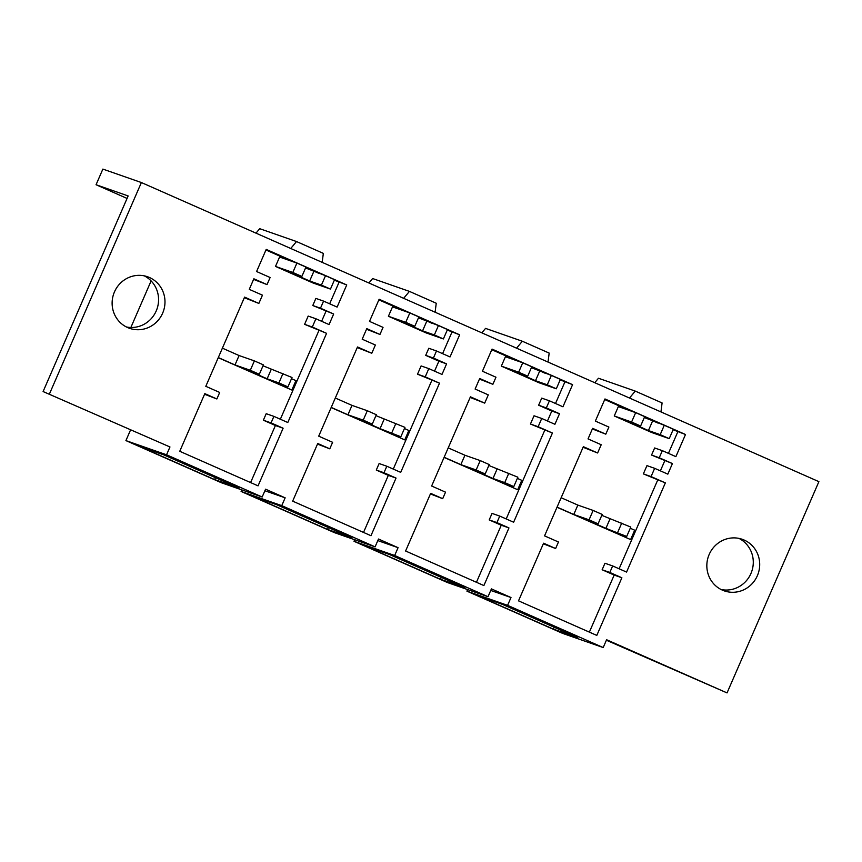 <?xml version="1.0" encoding="UTF-8"?>
<svg xmlns="http://www.w3.org/2000/svg" width="862" height="862" viewBox="0 0 862 862"><rect width="100%" height="100%" fill="white"/><g stroke="black" fill="none" stroke-linecap="round" stroke-linejoin="round"><path stroke-width="1.29" d="M606.385 640.229L727.043 692.908L818.9 481.653L141.379 182.539L102.869 169.092L96.059 184.737L128.147 195.943L43.1 391.553L169.965 446.969L43.1 391.553M727.043 692.908L606.6 639.733L603.195 647.556L507.589 605.35L510.994 597.528L491.415 588.886L488.011 596.709L394.667 555.494L398.072 547.672L378.493 539.03L375.089 546.853L281.745 505.649L285.15 497.827L265.571 489.185L262.167 497.008L166.56 454.791L169.965 446.969M507.589 605.35L466.935 591.149L562.541 633.354L603.195 647.556M141.379 182.539L49.522 393.794M757.353 575.73A27.304 26.323 -70.7 0 1 724.263 590.869A27.304 26.323 -70.7 0 1 709.178 554.46A27.304 26.323 -70.7 0 1 742.279 539.31A27.304 26.323 -70.7 0 1 757.353 575.73M597.614 452.981L601.213 444.727L588.035 438.909L592.625 428.349L605.803 434.157L608.884 427.067L595.351 421.087L604.973 398.955L685.495 434.502L675.873 456.644L662.339 450.664L659.247 457.754L672.425 463.573L667.834 474.143L654.657 468.325L651.069 476.578L665.345 482.882L626.555 572.077L612.656 565.935L609.833 572.454L621.879 577.766L596.806 635.413L518.515 600.846L543.577 543.2L555.624 548.523L558.457 542.004L544.558 535.873L583.348 446.678L597.614 452.981L583.089 447.27M508.957 527.921L496.911 522.598L499.744 516.09L513.633 522.221L552.423 433.026L538.147 426.722L541.735 418.469L554.912 424.287L559.503 413.728L546.325 407.909L549.417 400.808L562.951 406.789L572.573 384.657L492.051 349.099L482.429 371.242L495.962 377.211L492.881 384.312L479.703 378.493L475.113 389.053L488.291 394.871L484.703 403.125L470.426 396.822L431.636 486.017L445.535 492.159L442.702 498.667L430.666 493.355L405.593 551.001L483.884 585.567L508.957 527.921L501.253 525.227L476.449 582.281M396.035 478.065L383.989 472.742L386.822 466.234L400.711 472.365L439.501 383.17L425.225 376.866L428.813 368.613L441.99 374.431L446.581 363.872L433.403 358.053L436.495 350.963L450.029 356.933L459.651 334.801L379.129 299.254L369.507 321.386L383.04 327.366L379.959 334.456L366.781 328.637L362.191 339.208L375.369 345.015L371.781 353.269L357.504 346.977L318.714 436.172L332.613 442.303L329.78 448.822L317.744 443.499L292.671 501.145L370.962 535.711L396.035 478.065L388.331 475.371L363.527 532.425M258.859 303.424L262.447 295.17L249.269 289.352L253.859 278.792L267.037 284.6L270.118 277.51L256.585 271.53L266.207 249.398L346.739 284.945L337.107 307.087L323.573 301.107L320.492 308.197L333.659 314.016L329.068 324.575L315.891 318.768L312.303 327.021L326.579 333.325L287.8 422.52L273.9 416.378L271.067 422.897L283.113 428.209L258.05 485.856L179.749 451.289L204.822 393.643L216.868 398.966L219.691 392.447L205.802 386.316L244.582 297.121L258.859 303.424L244.323 297.713M114.463 291.906A27.304 26.323 -70.7 0 1 147.553 276.756A27.304 26.323 -70.7 0 1 162.638 313.175A27.304 26.323 -70.7 0 1 129.548 328.314A27.304 26.323 -70.7 0 1 114.463 291.906M594.758 382.706L598.465 378.246L635.262 391.1L662.091 402.942L660.949 411.928M629.486 398.039L635.262 391.1M738.993 538.405A27.304 26.323 -70.7 0 1 750.942 573.489A27.304 26.323 -70.7 0 1 721.128 589.533M553.393 629.12L577.745 637.632L502.471 604.391L478.108 595.89L553.393 629.12L554.212 627.234M262.167 497.008L221.523 482.806L125.917 440.601L166.56 454.791M130.474 430.127L125.917 440.601M466.935 591.149L467.624 589.586M488.011 596.709L447.367 582.507L354.013 541.293L354.702 539.731M375.089 546.853L334.445 532.651L241.101 491.448L241.78 489.875M151.109 280.915L130.862 327.485M490.737 590.448L510.994 597.528M555.624 548.523L543.319 543.803M605.803 434.157L592.366 428.942M685.495 434.502L673.103 429.739M657.997 423.07L644.496 417.111M629.389 410.441L604.715 399.548M668.427 453.358L677.801 431.819M662.339 450.664L654.635 447.971L651.553 455.071L659.247 457.754M672.425 463.573L651.553 455.071M664.721 460.879L660.389 470.857M654.657 468.325L646.953 465.631L643.364 473.884L665.345 482.882M651.069 476.578L643.364 473.884M619.11 568.791L657.641 480.188M612.656 565.935L604.962 563.252L602.129 569.76L614.175 575.073L589.371 632.126M609.833 572.454L602.129 569.76M621.879 577.766L614.175 575.073M144.277 275.851A27.304 26.323 -70.7 0 1 156.227 310.934A27.304 26.323 -70.7 0 1 126.412 326.978M127.07 198.432L96.059 184.737M214.627 479.563L238.989 488.075L163.705 454.834L139.353 446.333L214.627 479.563L215.446 477.677M290.731 248.482L296.506 241.543L259.71 228.689L255.992 233.149M322.183 262.371L323.336 253.385L296.506 241.543M264.893 490.747L285.15 497.827M267.037 284.6L253.6 279.385M346.739 284.945L334.337 280.182M319.231 273.513L305.73 267.554M290.623 260.884L265.949 249.991M329.661 303.801L339.035 282.262M323.573 301.107L315.869 298.414L312.787 305.514L320.492 308.197M333.659 314.016L312.787 305.514M325.955 311.322L321.623 321.289M315.891 318.768L308.197 316.074L304.598 324.327L326.579 333.325M312.303 327.021L304.598 324.327M280.355 419.234L318.875 330.631M273.9 416.378L266.196 413.695L263.363 420.203L275.409 425.516L250.605 482.569M271.067 422.897L263.363 420.203M283.113 428.209L275.409 425.516M216.868 398.966L204.563 394.246M516.564 348.183L522.34 341.244L485.543 328.39L481.836 332.851M548.027 362.072L549.169 353.086L522.34 341.244M354.013 541.293L394.667 555.494M440.471 579.264L464.823 587.776L389.549 554.546L365.186 546.034L440.471 579.264L441.29 577.389M377.815 540.603L398.072 547.672M559.503 413.728L551.799 411.034L547.467 421.001M541.735 418.469L534.031 415.775L530.442 424.029L552.423 433.026M538.147 426.722L530.442 424.029M506.199 518.935L544.719 430.332M499.744 516.09L492.04 513.396L489.207 519.905L501.253 525.227M496.911 522.598L489.207 519.905M442.702 498.667L430.407 493.948M484.703 403.125L470.167 397.425M492.881 384.312L479.444 379.086M572.573 384.657L560.181 379.883M545.075 373.214L531.574 367.255M516.467 360.585L491.793 349.703M555.505 403.502L564.879 381.963M549.417 400.808L541.713 398.125L538.631 405.215L546.325 407.909M551.799 411.034L538.631 405.215M403.642 298.327L409.428 291.388L372.621 278.534L368.914 282.995M435.105 312.216L436.247 303.241L409.428 291.388M241.101 491.448L281.745 505.649M327.549 529.419L351.901 537.92L276.627 504.69L252.275 496.178L327.549 529.419L328.368 527.533M446.581 363.872L438.877 361.178L434.545 371.145M428.813 368.613L421.109 365.93L417.52 374.183L439.501 383.17M425.225 376.866L417.52 374.183M393.277 469.079L431.797 380.487M386.822 466.234L379.118 463.54L376.285 470.059L388.331 475.371M383.989 472.742L376.285 470.059M329.78 448.822L317.485 444.092M371.781 353.269L357.245 347.569M379.959 334.456L366.522 329.241M459.651 334.801L447.259 330.038M432.153 323.369L418.652 317.41M403.545 310.74L378.871 299.847M442.583 353.646L451.957 332.107M436.495 350.963L428.791 348.27L425.709 355.359L433.403 358.053M438.877 361.178L425.709 355.359M664.279 425.268L673.308 429.254L669.224 438.639L660.195 434.653L664.279 425.268L644.313 417.531M669.224 438.639L651.898 432.595L614.261 415.969L631.587 422.024L640.617 426.011L628.851 421.906L648.429 430.547L652.512 421.152M660.195 434.653L648.429 430.547M631.587 422.024L635.671 412.639L618.345 406.584L614.261 415.969M635.671 412.639L644.701 416.626L640.617 426.011M551.357 375.412L560.386 379.399L556.302 388.794L547.273 384.808L551.357 375.412L531.391 367.686M556.302 388.794L538.976 382.739L501.339 366.124L518.665 372.179L527.706 376.166L515.939 372.05L535.507 380.692L539.59 371.306M547.273 384.808L535.507 380.692M518.665 372.179L522.749 362.783L505.423 356.728L501.339 366.124M522.749 362.783L531.779 366.77L527.706 376.166M438.435 325.567L447.464 329.553L443.391 338.938L434.351 334.952L438.435 325.567L418.469 317.83M443.391 338.938L426.054 332.883L388.417 316.268L405.743 322.323L414.784 326.31L403.017 322.205L422.585 330.836L426.668 321.451M434.351 334.952L422.585 330.836M405.743 322.323L409.827 312.938L392.501 306.883L388.417 316.268M409.827 312.938L418.867 316.925L414.784 326.31M325.513 275.711L334.553 279.697L330.469 289.082L321.429 285.096L325.513 275.711L305.547 267.974M330.469 289.082L313.132 283.038L275.495 266.412L292.821 272.467L301.862 276.454L290.095 272.349L309.663 280.99L313.746 271.595M321.429 285.096L309.663 280.99M292.821 272.467L296.905 263.082L279.579 257.027L275.495 266.412M296.905 263.082L305.945 267.069L301.862 276.454M630.273 528.244L634.691 530.195L630.607 539.58L611.406 531.1L626.706 536.444L605.9 528.352L586.332 519.711L598.099 523.816L589.058 519.829L573.769 514.485L557.067 507.115M630.607 539.58L557.003 507.265M589.058 519.829L593.142 510.444L577.852 505.1L561.151 497.73M573.769 514.485L577.852 505.1M626.706 536.444L630.79 527.059L601.784 515.336M617.666 532.457L621.75 523.072M605.9 528.352L609.984 518.956M598.099 523.816L602.182 514.431L593.142 510.444M517.351 478.388L521.769 480.339L517.685 489.724L498.484 481.255L513.784 486.599L504.744 482.601L492.978 478.496L473.41 469.855L485.177 473.971L476.136 469.973L460.847 464.629L444.145 457.259M517.685 489.724L444.081 457.42M476.136 469.973L480.22 460.588L464.93 455.244L448.229 447.874M460.847 464.629L464.93 455.244M513.784 486.599L517.868 477.203L488.862 465.491M504.744 482.601L508.828 473.216M492.978 478.496L497.062 469.111M485.177 473.971L489.26 464.575L480.22 460.588M404.429 428.533L408.847 430.483L404.763 439.879L385.562 431.399L400.862 436.743L380.056 428.64L360.488 419.999L372.255 424.115L363.225 420.128L347.925 414.784L331.223 407.414M404.763 439.879L331.159 407.564M363.225 420.128L367.298 410.732L352.008 405.388L335.307 398.018M347.925 414.784L352.008 405.388M400.862 436.743L404.946 427.358L375.94 415.635M391.822 432.756L395.906 423.361M380.056 428.64L384.14 419.255M372.255 424.115L376.338 414.719L367.298 410.732M291.507 378.687L295.925 380.627L291.841 390.023L272.64 381.543L287.94 386.887L278.911 382.9L267.145 378.795L247.566 370.154L259.333 374.259L250.303 370.272L235.003 364.928L218.301 357.558M291.841 390.023L218.237 357.708M250.303 370.272L254.387 360.887L239.086 355.543L222.385 348.162M235.003 364.928L239.086 355.543M287.94 386.887L292.024 377.502L263.018 365.779M278.911 382.9L282.984 373.515M267.145 378.795L271.218 369.399M259.333 374.259L263.416 364.874L254.387 360.887"/></g></svg>
